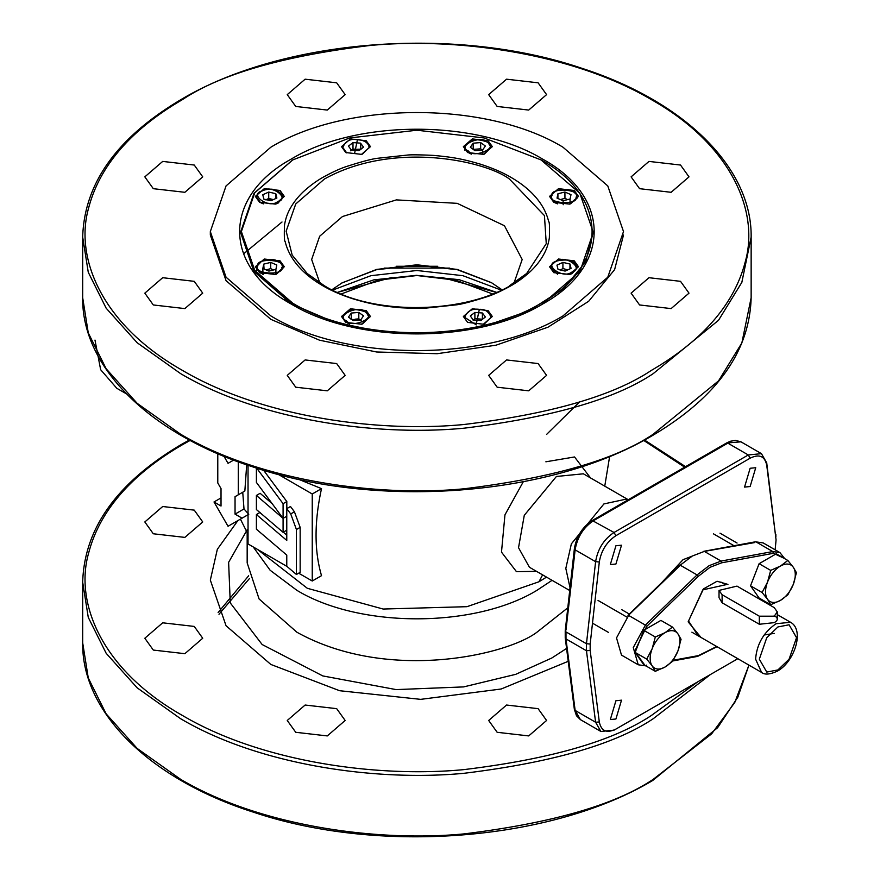 <?xml version="1.0" encoding="UTF-8"?>
<svg xmlns="http://www.w3.org/2000/svg" width="880" height="880" viewBox="0 0 880 880"><rect width="100%" height="100%" fill="white"/><g stroke="black" fill="none" stroke-linecap="round" stroke-linejoin="round"><path stroke-width="1.32" d="M336.677 82.808L345.158 94.633L327.283 110.066L295.735 106.447L287.254 94.633L305.129 79.189L336.677 82.808M623.502 235.004L614.614 269.632L588.687 301.268L547.976 327.206L495.979 345.202L437.162 353.705L376.618 351.989L319.528 340.197L270.831 319.341L226.05 280.654L210.331 235.004L210.331 231.572L226.05 185.922L270.831 147.224C346.885 101.002 486.948 101.002 563.002 147.224L607.783 185.922L623.502 231.572L607.783 277.211L563.002 315.909C486.948 362.131 346.885 362.131 270.831 315.909L226.05 277.211L210.331 231.572M497.156 387.2L488.675 375.375L506.55 359.942L538.098 363.561L546.579 375.375L528.704 390.819L497.156 387.2M295.735 387.2L287.254 375.375L305.129 359.942L336.677 363.561L345.158 375.375L327.283 390.819L295.735 387.2M153.307 304.964L144.826 293.15L162.701 277.706L194.249 281.336L202.73 293.15L184.855 308.594L153.307 304.964M153.307 188.683L144.826 176.858L162.701 161.414L194.249 165.044L202.73 176.858L184.855 192.302L153.307 188.683M497.156 106.447L488.675 94.633L506.55 79.189L538.098 82.808L546.579 94.633L528.704 110.066L497.156 106.447M639.584 188.683L631.103 176.858L648.978 161.414L680.526 165.044L689.007 176.858L671.132 192.302L639.584 188.683M639.584 304.964L631.103 293.15L648.978 277.706L680.526 281.336L689.007 293.15L671.132 308.594L639.584 304.964M182.446 99.627C143.242 122.397 101.838 157.19 88.649 207.933C74.272 257.961 101.981 324.94 182.446 370.381C261.151 416.823 377.146 432.828 463.815 424.523C550.561 413.985 613.085 395.934 651.387 370.381C690.591 347.611 731.995 312.829 745.184 262.075C759.561 212.047 731.852 145.079 651.387 99.627C572.682 53.185 456.687 37.18 370.018 45.485C283.272 56.023 220.748 74.074 182.446 99.627M190.157 440.418L182.446 444.73C143.242 467.5 101.838 502.282 88.649 553.025C74.272 603.053 101.981 670.032 182.446 715.473C261.151 761.926 377.146 777.931 463.815 769.626C550.561 759.088 613.085 741.037 651.387 715.473L697.95 681.714M684.673 467.17L643.687 440.418M194.249 626.428L202.73 638.242L184.855 653.686L153.307 650.067L144.826 638.242L162.701 622.809L194.249 626.428M336.677 708.653L345.158 720.478L327.283 735.922L295.735 732.292L287.254 720.478L305.129 705.034L336.677 708.653M538.098 708.653L546.579 720.478L528.704 735.922L497.156 732.292L488.675 720.478L506.55 705.034L538.098 708.653M153.307 533.775L144.826 521.961L162.701 506.517L194.249 510.136L202.73 521.961L184.855 537.394L153.307 533.775M568.227 661.309L501.16 689.007L420.684 699.358L339.603 690.712L270.831 664.444L226.05 625.746L210.331 580.107L217.338 549.307L237.886 520.586L217.338 549.307L210.331 580.107L226.05 625.746L270.831 664.444L339.603 690.712L420.684 699.358L501.16 689.007L568.227 661.309M248.644 575.795L218.119 612.546M652.168 665.874A21.021 12.133 -60 0 1 650.166 658.449A21.021 12.133 -60 0 1 652.168 648.714A21.021 12.133 -60 0 1 665.038 632.698L672.474 627.077L677.908 633.842L681.054 639.287L677.908 651.013A21.021 12.133 -60 0 1 665.038 667.029A21.021 12.133 -60 0 1 652.168 665.874L646.734 659.109L652.168 648.714L655.314 636.988L665.038 632.698A21.021 12.133 120 0 1 677.908 633.842A21.021 12.133 -60 0 1 677.908 651.013L672.474 661.408L665.038 667.029L655.314 671.319L652.168 665.874M655.314 671.319L643.742 664.642L635.162 652.432L646.734 659.109M655.314 636.988L643.742 630.311L635.162 652.432M672.474 627.077L660.902 620.4L643.742 630.311M767.536 599.269A21.021 12.133 -60 0 1 765.545 591.833A21.021 12.133 -60 0 1 767.536 582.098A21.021 12.133 -60 0 1 780.417 566.082L787.853 560.472L793.287 567.237L796.433 572.682L793.287 584.397A21.021 12.133 -60 0 1 780.417 600.413A21.021 12.133 -60 0 1 767.536 599.269L762.102 592.504L767.536 582.098L770.682 570.383L780.417 566.082A21.021 12.133 120 0 1 793.287 567.237A21.021 12.133 -60 0 1 793.287 584.397L787.853 594.803L780.417 600.413L770.682 604.714L767.536 599.269M770.682 604.714L759.11 598.026L750.53 585.816L762.102 592.504M770.682 570.383L759.11 563.695L750.53 585.816M787.853 560.472L776.281 553.784L759.11 563.695M94.985 340.087L100.65 369.699L116.787 388.278L126.379 393.811M283.085 532.301L256.399 509.553L256.399 495.44L283.085 518.375L283.085 532.301L286.814 530.156M283.085 503.69L256.399 467.731L256.399 482.405L283.085 518.375L286.814 516.23L283.085 518.375L283.085 503.69L286.814 501.534L286.814 508.629M272.14 503.624L260.117 493.295L256.399 495.44M357.423 139.7L354.552 153.582L357.423 139.7M362.45 154.121L369.149 147.499C368.544 142.978 364.65 140.316 357.489 139.513C350.196 138.512 345.312 141.174 342.826 147.499L346.687 152.867M351.758 150.172L356.763 149.314L352.99 149.05L350.713 150.81M352.99 149.05L352.99 142.604L348.447 146.124L351.439 150.15L358.985 150.667L363.528 147.158L360.536 143.132L360.877 149.556M352.99 142.604L360.536 143.132M356.763 149.314L360.712 149.16M346.478 320.815C352.077 328.867 377.729 317.207 365.497 312.169C359.898 304.128 334.246 315.777 346.478 320.815M349.525 323.972L345.642 322.047L342.826 317.35C346.225 309.298 353.991 307.571 366.124 312.18L369.149 317.35L362.45 323.972M353.166 320.562L360.69 319.935L363.506 315.865L358.809 312.422L351.285 313.049L348.469 317.119L353.166 320.562M351.01 319.352L360.129 319.99M351.263 319.242L351.285 313.049M361.152 320.595L358.809 318.868L355.047 319.176M358.809 318.868L358.809 312.422M345.752 152.548L361.526 154.363L370.458 146.641L366.223 140.734L350.449 138.919L341.517 146.641L345.752 152.548M345.752 322.399L361.526 324.214L370.458 316.492L366.223 310.585L350.449 308.77L341.517 316.492L345.752 322.399M467.61 322.399L483.384 324.214L492.327 316.492L488.081 310.585L472.307 308.77L463.375 316.492L467.61 322.399M553.784 272.657L569.558 274.461L578.49 266.739L574.255 260.832L558.481 259.028L549.538 266.739L553.784 272.657M262.944 274.593L262.834 268.477L263.736 264.121L264.055 269.005M266.156 269.907L270.732 268.631L273.427 269.984M263.736 264.121L270.721 262.394L270.732 268.631M275.891 274.329L275.902 269.368L268.917 271.095L262.834 268.477M270.721 262.394L276.804 265.012L275.902 269.368M281.842 267.575C287.727 259.589 255.321 257.367 257.796 265.914C251.823 273.867 284.416 276.111 281.842 267.575M276.276 274.219L282.887 268.499L282.975 267.608C279.477 254.815 258.203 259.028 256.762 266.563L256.751 266.706M263.362 274.219L260.513 272.976L256.663 267.608L256.663 270.226M259.578 272.657L275.363 274.461L284.295 266.739L280.049 260.832L264.275 259.028L255.343 266.739L259.578 272.657M259.578 202.301L275.363 204.105L284.295 196.394L280.049 190.476L264.275 188.672L255.343 196.394L259.578 202.301M471.064 154.022L470.459 153.417M480.656 148.808L480.667 142.571L485.364 146.014L482.548 150.084L475.024 150.711L470.327 147.268L473.154 143.198L473.231 149.413L480.656 148.808L482.669 150.469M473.154 143.198L480.667 142.571M482.548 150.084L482.537 154.55M487.366 142.318C481.756 134.277 456.104 145.926 468.336 150.964C473.847 159.016 499.631 147.301 487.366 142.318M464.684 150.117L464.684 147.499C468.083 139.447 475.849 137.72 487.982 142.329L491.007 147.499L484.308 154.121M471.394 154.121L467.511 152.196L464.684 147.499M467.61 152.548L483.384 154.363L492.327 146.641L488.081 140.734L472.307 138.919L463.375 146.641L467.61 152.548M553.784 202.301L569.558 204.105L578.49 196.394L574.255 190.476L558.481 188.672L549.538 196.394L553.784 202.301M541.596 160.226L541.046 159.907C609.07 197.208 609.07 265.925 541.035 303.226C476.421 342.507 357.412 342.507 292.798 303.226L254.749 270.347L241.384 231.572L254.738 192.786L292.798 159.907L349.745 137.94L416.911 130.218L484.088 137.94L541.035 159.907L579.821 193.259L593.241 232.21L585.651 261.767L563.53 288.772L528.781 310.904L484.396 326.26L434.203 333.52L382.514 332.057L333.795 321.992L292.237 304.194L254.012 271.172L240.592 232.21L254.012 193.259L292.512 160.072M510.884 177.32C502.392 172.348 492.239 167.97 480.403 164.164C463.265 159.126 453.222 157.234 435.71 155.617C434.093 155.254 412.412 154.451 407.737 155.034L377.685 158.268C372.185 158.862 361.834 161.59 346.621 166.463C340.12 168.575 332.233 172.194 322.96 177.32C316.008 181.258 309.287 186.241 302.786 192.269C297.33 197.582 292.996 203.236 289.795 209.231C287.21 213.939 285.45 219.263 284.493 225.192C284.13 236.038 284.35 241.472 285.153 241.505C290.114 262.306 307.329 276.859 322.96 285.813C331.441 290.785 341.594 295.163 353.441 298.969C370.568 304.007 380.611 305.899 398.123 307.516C399.74 307.879 421.421 308.682 426.096 308.099L456.148 304.865C461.648 304.271 471.999 301.543 487.212 296.67C493.713 294.558 501.6 290.939 510.884 285.813C517.825 281.875 524.546 276.892 531.047 270.864C536.503 265.551 540.837 259.897 544.038 253.902C546.623 249.194 548.383 243.87 549.34 237.941C549.703 227.095 549.483 221.661 548.68 221.628C543.719 200.827 526.504 186.274 510.884 177.32M319.825 282.986L311.652 259.501L319.66 236.247L342.485 216.524L396.385 199.892L457.204 203.346L504.449 225.731L522.181 259.501L514.008 282.986M341.55 283.14L376.629 269.423L416.922 264.803L457.204 269.423L491.359 282.601L501.941 289.74M491.821 282.865L457.402 269.731L416.922 265.111L376.431 269.731L342.023 282.865M342.485 282.601L331.892 289.74M570.471 203.863L577.082 198.143L576.356 194.425L573.276 191.499L568.183 189.607L561.055 189.409L554.752 191.499L552.31 193.523L550.946 196.35M576.037 197.219C581.922 189.233 549.516 187.011 551.991 195.558C546.018 203.511 578.611 205.755 576.037 197.219M557.557 203.863L554.708 202.62L550.858 197.252M557.909 198.495L557.931 193.765L564.916 192.038L564.949 198.308L567.6 199.639M560.395 199.573L564.949 198.308M564.916 192.038L570.999 194.656L570.097 199.012L563.123 200.739L557.029 198.121L557.931 193.765M563.123 200.739L563.178 204.732M570.097 199.012L569.954 204.006M262.328 190.894C248.391 194.139 268.576 208.945 277.31 201.883C291.236 198.649 271.062 183.832 262.328 190.894M276.276 203.863L277.959 203.214L282.975 197.252C279.29 189.442 272.261 187.297 261.899 190.795L257.444 194.469L256.663 197.252L260.513 202.62L263.362 203.863M275.55 198.616L275.792 193.677L276.87 198.022L270.908 200.728L263.846 199.1L262.768 194.755L268.73 192.049L268.73 198.495L265.749 199.848L273.438 199.573M275.792 193.677L268.73 192.049M272.261 199.309L268.73 198.495M773.399 553.3L772.772 551.562L779.922 552.585L763.18 542.916L756.019 541.893L772.772 551.562L721.083 561.066L704.341 551.397L692.329 556.028L679.69 565.565L680.328 565.257L697.07 574.926L645.392 625.108L628.639 615.439L616.517 637.912L621.489 655.105L638.231 664.774L633.27 647.581L645.392 625.108L646.624 626.494L698.302 576.312L710.006 567.314L721.721 562.793L773.399 553.3L783.761 558.107M628.43 615.34L680.328 565.257M628.012 615.747L628.639 615.439M704.341 551.397L754.787 542.553M716.727 646.514L697.07 656.293M644.941 665.335L634.689 651.255L646.624 626.494M727.936 584.408L717.057 581.251L703.45 588.918L688.149 621.841L700.975 637.428M726.143 584.661L702.79 589.853L688.534 620.994L698.093 635.767M713.416 533.819L734.041 545.732M598.037 600.435L626.989 617.155M449.713 268.103L384.12 268.103M396.22 266.288L437.613 266.288M496.276 292.38L441.815 277.409M392.018 277.409L337.557 292.38M496.463 292.303L459.074 279.664L416.405 275.341L373.791 279.873L336.589 292.688M502.117 290.444L462.88 275.682L416.911 270.501L370.953 275.682L331.716 290.444M473.143 320.199L474.925 318.67L482.504 319.231M482.394 312.983L485.397 317.009L480.843 320.529L473.297 320.001L470.305 315.975L474.859 312.466L482.394 312.983L482.394 319.209M474.925 318.67L474.859 312.466M476.41 323.433L479.281 309.551L476.41 323.433M484.308 323.972L491.007 317.35C488.895 311.641 485.001 308.979 479.358 309.364C472.054 308.374 467.17 311.036 464.684 317.35L476.289 324.896M774.213 615.67C778.294 617.98 778.294 620.301 774.213 622.644L759.319 624.261L722.106 602.778L719.026 597.652L719.026 590.414L722.106 594.715L759.319 616.198L759.319 624.261M290.719 513.931L286.77 508.651L290.488 506.506L294.437 511.786L290.719 513.931L296.428 529.518L300.157 527.362L300.157 572.341L296.428 574.486L286.77 566.258L286.77 555.093L256.399 529.21L256.399 514.536L260.117 512.391M294.437 511.786L300.157 527.362M286.77 508.651L286.77 540.419L256.399 514.536M283.327 532.169L286.77 535.106M296.428 574.486L296.428 529.518M263.582 470.239L286.814 501.534M286.979 566.423L248.039 543.95L248.039 465.289M312.246 493.988L312.246 581.009L321.519 575.663C314.248 550.847 314.248 521.84 321.519 488.631L312.246 493.988L278.289 474.386M312.246 581.009L298.683 573.188M298.54 479.27L321.519 488.631M238.293 461.846L238.293 494.802L235.048 496.672L235.048 514.118L244.002 508.948L248.765 514.305L228.041 526.273L214.005 501.974L221.023 506.022L221.023 488.576L217.778 482.966L217.778 453.695M246.686 464.827L244.849 491.018L238.293 494.802M244.849 491.018L235.048 496.672M242.737 492.239L244.002 508.948M235.048 514.118L242.066 518.177M248.765 514.305L228.041 526.273M221.023 497.915L214.005 501.974M223.971 456.291L228.041 463.331L233.629 460.108M257.4 549.351L307.318 588.291L383.152 609.037L466.972 606.683L538.956 581.779L546.524 577.126M249.37 578.655L218.988 614.262M570.031 587.73L565.818 568.403L571.362 543.851L603.933 503.921L625.724 499.235L628.166 499.785M545.875 461.802L574.541 456.962L590.513 477.928M291.302 159.049C222.453 196.801 222.453 266.332 291.302 304.084L291.302 304.084C356.697 343.838 477.136 343.838 542.531 304.084L542.531 304.084C611.38 266.332 611.38 196.801 542.531 159.049C477.136 119.295 356.697 119.295 291.302 159.049M240.592 232.43L253.814 271.326L291.775 304.359M542.069 304.359L580.019 271.326L593.241 232.43M579.678 401.797L546.579 434.434M615.923 700.744L621.511 700.183L615.923 719.004L610.324 719.554L615.923 700.744M615.923 545.754L621.511 545.204L615.923 564.025L610.324 564.575L615.923 545.754M750.134 468.27L755.733 467.72L750.134 486.53L744.546 487.091L750.134 468.27M737.825 658.702L614.042 730.158L600.886 731.467L595.606 722.238L586.465 650.749L586.465 643.72L595.606 561.682C597.762 548.966 603.9 539.231 614.042 532.477L748.286 454.96L761.453 453.662L766.722 462.88L776.072 539.913L766.744 465.311C764.808 456.104 759.275 453.728 750.156 458.183L615.901 535.7C606.782 541.772 601.249 550.539 599.313 561.979L590.172 644.028L590.172 650.463L599.313 721.963C601.249 731.17 606.782 733.546 615.901 729.091L737.825 658.702M614.042 730.158L615.901 729.091M769.043 604.626L769.131 603.812M775.148 549.824L776.072 539.913M661.617 582.725L683.023 559.691L692.274 556.072M284.999 299.761L285.439 296.989M560.384 269.995L562.903 268.543L567.732 269.885M562.903 268.543L562.936 262.405L569.987 264.033L569.954 268.884M562.936 262.405L556.963 265.111L558.052 269.456L565.103 271.084L571.065 268.378L569.987 264.033M571.505 272.239C585.442 269.005 565.257 254.188 556.534 261.25C542.597 264.484 562.771 279.301 571.505 272.239M570.471 274.219L572.154 273.57L577.17 267.608C575.3 260.612 568.271 258.456 556.094 261.151L551.65 264.825L550.858 267.608L557.557 274.219M759.319 616.198L774.213 616.198L777.293 611.897L774.213 607.607L736.989 586.113L719.026 590.414M764.181 634.986L774.213 633.391M82.687 237.149L88.264 272.261L106.161 308.187L137.17 342.749L180.587 373.604C259.875 420.464 377.168 436.546 464.189 428.175C552.31 417.329 615.329 399.135 653.257 373.604L718.509 320.309L741.84 282.381L751.146 237.149C752.136 168.069 684.761 101.497 582.098 68.376C456.115 25.322 283.173 38.676 181.126 99.506C117.007 137.511 84.194 183.392 82.687 237.149L82.687 297.748C81.708 366.828 149.072 433.411 251.735 466.521C377.718 509.586 550.66 496.221 652.707 435.402C716.826 397.397 749.639 351.505 751.146 297.748L741.84 342.98L718.509 380.908L653.257 434.192C615.329 459.734 552.31 477.928 464.189 488.774C377.168 497.134 259.875 481.052 180.587 434.192L137.17 403.337L106.161 368.775L88.264 332.86L82.687 297.748M82.687 642.851C81.686 712.272 149.754 779.141 253.231 812.108C379.104 854.612 551.078 841.06 652.707 780.494L717.596 727.716L737.803 697.235L748.946 665.126L734.789 702.46L711.645 733.854L653.257 779.295C615.329 804.826 552.31 823.02 464.189 833.877C377.168 842.237 259.875 826.155 180.587 779.295L137.17 748.44L106.161 713.878L88.264 677.963L82.687 642.851L82.687 582.252L88.264 617.364L106.161 653.279L137.17 687.841L180.587 718.696C259.875 765.556 377.168 781.638 464.189 773.278C552.31 762.432 615.329 744.238 653.257 718.696L710.512 674.465M260.898 262.02L256.828 266.387M324.093 285.604L307.164 273.482L292.171 255.112L286.143 231.154L295.757 203.962L324.434 179.014C394.152 140.217 486.068 161.249 509.399 179.014L544.434 215.589L546.26 243.65L526.669 273.482L509.399 285.802M698.302 655.633L673.222 660.242M645.392 665.786L646.624 665.137M721.721 562.793L721.083 561.066L709.082 565.697L697.07 574.926L698.302 576.312M764.137 600.93L763.587 601.469M777.931 669.922L766.766 672.067L759.319 659.175L766.766 637.681L777.931 626.945L789.096 624.789L796.543 637.692L789.096 659.175L777.931 669.922M790.548 622.281C804.881 630.014 794.431 661.98 777.392 671.121C769.912 674.531 764.643 674.971 761.596 672.43L755.601 659.175C756.811 644.116 763.642 632.302 776.072 623.722L790.548 622.281L777.293 614.636M552.068 580.327L536.943 590.326C474.463 628.309 359.37 628.309 296.89 590.326L270.16 570.273L253.209 546.931M247.17 532.752L247.17 562.914L259.094 598.983L296.89 632.214C387.365 682.55 506.66 655.259 536.943 632.214L567.787 607.827M566.577 648.428L551.837 657.998L515.713 674.344L463.639 686.906L396.154 689.601L322.795 675.928L262.152 644.534L230.263 602.921L228.624 562.32L247.17 529.804M628.276 499.73L583.374 473.803L556.402 476.476L524.282 515.306L518.529 547.712L529.419 567.248L569.712 590.513M536.547 571.362L516.45 571.659L501.49 552.123L504.955 514.855L523.281 481.756M282.007 222.002L243.54 253.913M542.608 574.86L538.956 581.779M766.744 465.311L766.722 462.88M775.863 534.38L775.885 536.811M565.983 630.058L575.135 549.857C577.291 537.141 583.44 527.406 593.571 520.652L727.826 443.146L748.286 454.96L750.156 458.183M726.506 443.014L740.982 441.837L735.515 440.385L730.301 441.265L726.506 443.014L592.251 520.52C582.362 527.076 576.4 536.503 574.365 548.801L565.224 630.839L565.235 637.901L565.994 638.924L565.994 631.906L586.465 643.72L590.172 644.028M575.113 548.009L575.135 549.857L595.606 561.682L599.313 561.979M565.235 637.901L574.365 709.401L575.135 710.424L565.994 638.924L586.465 650.749L590.172 650.463M599.313 721.963L595.606 722.238L575.135 710.424L580.415 719.642L576.488 715.759L574.365 709.401M615.901 535.7L614.042 532.477L592.251 520.52M722.106 602.778L722.106 594.715M751.146 297.748L751.146 237.149M685.553 466.664L644.468 440M189.376 440L181.126 444.598C117.007 482.614 84.194 528.495 82.687 582.252M608.52 632.434L592.493 623.172M621.687 609.642L629.343 614.064M737.055 543.026L719.994 533.17M292.798 159.907L292.237 160.226M526.669 273.482C485.804 312.972 378.84 319.572 324.269 285.681L307.164 273.482M679.712 565.158L628.023 615.34M755.48 541.794L703.802 551.298M672.771 660.957L697.609 656.392L717.013 646.69M645.931 665.896L638.231 664.774M784.74 558.668L779.922 552.585M764.39 601.073L763.84 601.612M492.569 293.953L455.851 280.192L416.911 275.517L377.982 280.192L341.264 293.953M725.593 584.782L720.852 582.043M761.596 672.43L691.9 632.181M248.039 534.314L240.416 519.123M609.653 456.379L604.758 486.156M580.415 719.642L600.886 731.467M740.982 441.837L761.453 453.662M777.293 611.897L777.293 619.146"/></g></svg>

